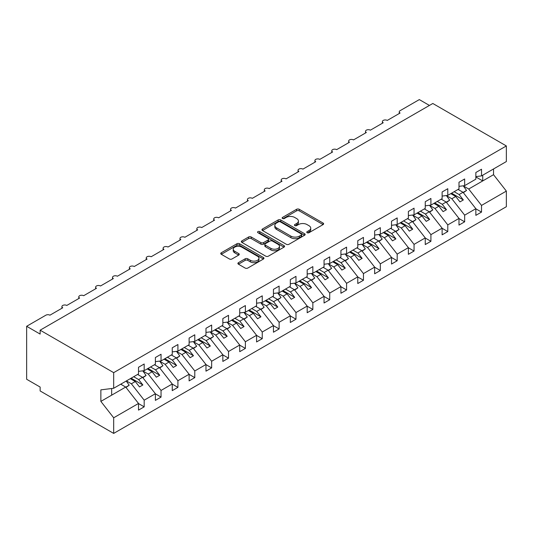 <?xml version="1.0" encoding="UTF-8"?>
<svg xmlns="http://www.w3.org/2000/svg" width="533" height="533" viewBox="0 0 533 533"><rect width="100%" height="100%" fill="white"/><g stroke="black" fill="none" stroke-linecap="round" stroke-linejoin="round"><path stroke-width="0.8" d="M307.155 232.714A1.313 0.76 0 0 0 309.007 232.714L323.078 224.586A1.872 1.079 0 0 0 323.631 223.82A1.872 1.079 0 0 0 323.078 223.061L299.24 209.296A1.872 1.079 0 0 0 296.588 209.296L282.517 217.417A1.313 0.76 0 0 0 282.137 217.95A1.313 0.76 0 0 0 282.517 218.49A1.313 0.76 0 0 0 284.375 218.49L286.194 217.437A5.996 3.458 0 0 1 294.669 217.437L296.654 218.583A5.996 3.458 0 0 1 298.413 221.028A5.996 3.458 0 0 1 296.654 223.48L294.836 224.526A1.313 0.76 0 0 0 294.449 225.066A1.313 0.76 0 0 0 294.836 225.599A1.313 0.76 0 0 0 296.688 225.599L298.513 224.546A5.996 3.458 0 0 1 306.988 224.546L308.973 225.692A5.996 3.458 0 0 1 310.732 228.144A5.996 3.458 0 0 1 308.973 230.589L307.155 231.642A1.313 0.76 0 0 0 306.768 232.175A1.313 0.76 0 0 0 307.155 232.714L307.155 231.642M238.444 262.669A1.872 1.079 0 0 0 237.898 263.435A1.872 1.079 0 0 0 238.444 264.195L245.133 268.059A1.872 1.079 0 0 0 247.785 268.059L263.415 259.038A1.872 1.079 0 0 0 263.962 258.272A1.872 1.079 0 0 0 263.415 257.506L239.57 243.741A1.872 1.079 0 0 0 236.925 243.741L221.295 252.769A1.872 1.079 0 0 0 220.742 253.528A1.872 1.079 0 0 0 221.295 254.294L229.37 258.958A1.872 1.079 0 0 0 232.022 258.958L238.711 255.1A1.872 1.079 0 0 0 239.257 254.334A1.872 1.079 0 0 0 238.711 253.568L234.707 251.256A5.01 2.892 0 0 1 233.234 249.211A5.01 2.892 0 0 1 236.332 246.539A5.01 2.892 0 0 1 241.789 247.165L257.486 256.226A5.01 2.892 0 0 1 258.951 258.272A5.01 2.892 0 0 1 255.86 260.943A5.01 2.892 0 0 1 250.397 260.317L247.785 258.805A1.872 1.079 0 0 0 245.133 258.805L238.444 262.669L238.444 264.195M475.856 176.603L481.519 175.897L506.35 161.559L506.35 145.942L432.809 103.482L40.142 330.187L40.142 334.084L26.65 326.289L45.878 315.19A2.865 1.652 0 0 1 49.929 315.19L62.747 307.788A2.865 1.652 0 0 1 61.908 306.622A2.865 1.652 0 0 1 63.674 305.096A2.865 1.652 0 0 1 66.792 305.449L79.61 298.054A2.865 1.652 0 0 1 78.777 296.881A2.865 1.652 0 0 1 80.543 295.355A2.865 1.652 0 0 1 83.661 295.715L96.48 288.313A2.865 1.652 0 0 1 95.64 287.147A2.865 1.652 0 0 1 97.406 285.615A2.865 1.652 0 0 1 100.53 285.974L113.349 278.572A2.865 1.652 0 0 1 112.51 277.407A2.865 1.652 0 0 1 114.275 275.881A2.865 1.652 0 0 1 117.393 276.241L130.212 268.839A2.865 1.652 0 0 1 129.372 267.666A2.865 1.652 0 0 1 131.145 266.14A2.865 1.652 0 0 1 134.263 266.5L147.081 259.098A2.865 1.652 0 0 1 146.242 257.932A2.865 1.652 0 0 1 148.007 256.406A2.865 1.652 0 0 1 151.132 256.759L163.951 249.357A2.865 1.652 0 0 1 163.111 248.191A2.865 1.652 0 0 1 164.877 246.666A2.865 1.652 0 0 1 167.995 247.026L180.814 239.623A2.865 1.652 0 0 1 179.974 238.451A2.865 1.652 0 0 1 181.746 236.925A2.865 1.652 0 0 1 184.864 237.285L197.683 229.883A2.865 1.652 0 0 1 196.844 228.717A2.865 1.652 0 0 1 198.609 227.191A2.865 1.652 0 0 1 201.727 227.544L214.552 220.149A2.865 1.652 0 0 1 213.713 218.976A2.865 1.652 0 0 1 215.479 217.451A2.865 1.652 0 0 1 218.597 217.81L231.415 210.408A2.865 1.652 0 0 1 230.576 209.242A2.865 1.652 0 0 1 232.348 207.71A2.865 1.652 0 0 1 235.466 208.07L248.285 200.668A2.865 1.652 0 0 1 247.445 199.502A2.865 1.652 0 0 1 249.211 197.976A2.865 1.652 0 0 1 252.329 198.336L265.148 190.934A2.865 1.652 0 0 1 264.315 189.761A2.865 1.652 0 0 1 266.08 188.236A2.865 1.652 0 0 1 269.198 188.595L282.017 181.193A2.865 1.652 0 0 1 281.177 180.027A2.865 1.652 0 0 1 282.943 178.495A2.865 1.652 0 0 1 286.068 178.855L298.886 171.453A2.865 1.652 0 0 1 298.047 170.287A2.865 1.652 0 0 1 299.812 168.761A2.865 1.652 0 0 1 302.931 169.121L315.749 161.719A2.865 1.652 0 0 1 314.916 160.546A2.865 1.652 0 0 1 316.682 159.021A2.865 1.652 0 0 1 319.8 159.38L332.619 151.978A2.865 1.652 0 0 1 331.779 150.812A2.865 1.652 0 0 1 333.545 149.287A2.865 1.652 0 0 1 336.669 149.64L349.488 142.244A2.865 1.652 0 0 1 348.649 141.072A2.865 1.652 0 0 1 350.414 139.546A2.865 1.652 0 0 1 353.532 139.906L366.351 132.504A2.865 1.652 0 0 1 365.518 131.331A2.865 1.652 0 0 1 367.284 129.805A2.865 1.652 0 0 1 370.402 130.165L383.22 122.763A2.865 1.652 0 0 1 382.381 121.597A2.865 1.652 0 0 1 384.146 120.072A2.865 1.652 0 0 1 387.271 120.425L400.09 113.029A2.865 1.652 180 0 1 399.25 111.857A2.865 1.652 180 0 1 400.09 110.691L419.318 99.591L429.438 105.434M506.35 145.942L113.682 372.647L40.142 330.187M286.328 244.281A1.872 1.079 0 0 0 288.973 244.281L304.603 235.253A1.872 1.079 0 0 0 305.156 234.487A1.872 1.079 0 0 0 304.603 233.727L280.764 219.962A1.872 1.079 0 0 0 278.113 219.962L262.483 228.983A1.872 1.079 0 0 0 261.936 229.75A1.872 1.079 0 0 0 262.483 230.516L286.328 244.281M258.438 232.994A1.313 0.76 0 0 1 259.771 233.181L259.771 231.622L284.009 245.613A1.872 1.079 0 0 1 284.555 246.379A1.872 1.079 0 0 1 284.009 247.145L268.379 256.166A1.872 1.079 0 0 1 265.727 256.166L241.889 242.402L241.889 240.876A1.872 1.079 0 0 0 241.342 241.642A1.872 1.079 0 0 0 241.889 242.402M241.889 240.876L248.578 237.012A1.872 1.079 0 0 1 251.23 237.012L260.897 242.595A1.872 1.079 0 0 0 263.542 242.595L267.979 240.037A1.872 1.079 0 0 0 268.532 239.27A1.872 1.079 0 0 0 267.979 238.504L257.919 232.694A1.313 0.76 0 0 1 257.532 232.155A1.313 0.76 0 0 1 258.338 231.455A1.313 0.76 0 0 1 259.771 231.622M113.682 372.647L113.682 388.264L138.513 373.933L138.513 367.27L144.183 363.999L144.183 370.662L138.513 371.368M144.183 370.662L155.383 364.192L155.383 357.53L161.046 354.258L161.046 360.921L155.383 361.627M161.046 360.921L172.246 354.452L172.246 347.796L177.915 344.525L177.915 351.18L172.246 351.887M177.915 351.18L189.115 344.718L189.115 338.055L194.778 334.784L194.778 341.446L189.115 342.153M194.778 341.446L205.978 334.977L205.978 328.315L211.648 325.043L211.648 331.706L205.978 332.412M211.648 331.706L222.847 325.243L222.847 318.581L228.517 315.309L228.517 321.965L222.847 322.672M228.517 321.965L239.717 315.503L239.717 308.84L245.38 305.569L245.38 312.231L239.717 312.938M245.38 312.231L256.58 305.762L256.58 299.1L262.249 295.828L262.249 302.491L256.58 303.197M262.249 302.491L273.449 296.028L273.449 289.366L279.119 286.094L279.119 292.757L273.449 293.463M279.119 292.757L290.318 286.288L290.318 279.625L295.982 276.354L295.982 283.016L290.318 283.723M295.982 283.016L307.181 276.547L307.181 269.891L312.851 266.613L312.851 273.276L307.181 273.982M312.851 273.276L324.051 266.813L324.051 260.151L329.72 256.879L329.72 263.542L324.051 264.248M329.72 263.542L340.92 257.073L340.92 250.41L346.583 247.139L346.583 253.801L340.92 254.507M346.583 253.801L357.783 247.332L357.783 240.676L363.453 237.405L363.453 244.061L357.783 244.767M363.453 244.061L374.652 237.598L374.652 230.936L380.322 227.664L380.322 234.327L374.652 235.033M380.322 234.327L391.522 227.858L391.522 221.195L397.185 217.924L397.185 224.586L391.522 225.292M397.185 224.586L408.385 218.124L408.385 211.461L414.054 208.19L414.054 214.846L408.385 215.552M414.054 214.846L425.254 208.383L425.254 201.721L430.917 198.449L430.917 205.112L425.254 205.818M430.917 205.112L442.117 198.642L442.117 191.987L447.787 188.709L447.787 195.371L442.117 196.077M447.787 195.371L458.986 188.909L458.986 182.246L464.656 178.975L464.656 185.637L458.986 186.343M138.513 403.574L144.183 406.846L144.183 400.183L155.383 393.72L142.558 377.317L137.601 374.459M126.401 380.922L131.358 383.787L144.183 400.183M155.383 393.834L161.046 397.105L161.046 390.449L172.246 383.98L159.427 367.583L154.47 364.719M142.857 370.948L148.227 374.046L161.046 390.449M172.246 384.1L177.915 387.371L177.915 380.709L189.115 374.246L176.296 357.843L171.333 354.978M159.727 361.207L165.097 364.312L177.915 380.709M189.115 374.359L194.778 377.63L194.778 370.968L205.978 364.505L193.159 348.102L188.202 345.244M176.59 351.474L181.96 354.572L194.778 370.968M205.978 364.619L211.648 367.897L211.648 361.234L222.847 354.765L210.029 338.368L205.072 335.504M193.459 341.733L198.829 344.831L211.648 361.234M222.847 354.885L228.517 358.156L228.517 351.494L239.717 345.031L226.898 328.628L221.935 325.763M210.328 331.992L215.698 335.097L228.517 351.494M239.717 345.144L245.38 348.415L245.38 341.76L256.58 335.29L243.761 318.894L238.804 316.029M227.191 322.258L232.561 325.357L245.38 341.76M256.58 335.41L262.249 338.682L262.249 332.019L273.449 325.55L260.63 309.153L255.673 306.288M244.061 312.518L249.431 315.616L262.249 332.019M273.449 325.67L279.119 328.941L279.119 322.278L290.318 315.816L277.5 299.413L272.536 296.555M260.93 302.777L266.3 305.882L279.119 322.278M290.318 315.929L295.982 319.2L295.982 312.545L307.181 306.075L294.363 289.679L289.406 286.814M277.793 293.043L283.163 296.141L295.982 312.545M307.181 306.195L312.851 309.466L312.851 302.804L324.051 296.335L311.232 279.938L306.275 277.073M294.662 283.303L300.032 286.408L312.851 302.804M324.051 296.455L329.72 299.726L329.72 293.063L340.92 286.601L328.101 270.198L323.138 267.339M311.525 273.569L316.902 276.667L329.72 293.063M340.92 286.714L346.583 289.985L346.583 283.329L357.783 276.86L344.964 260.464L340.007 257.599M328.395 263.828L333.765 266.926L346.583 283.329M357.783 276.98L363.453 280.251L363.453 273.589L374.652 267.126L361.834 250.723L356.877 247.858M345.264 254.088L350.634 257.192L363.453 273.589M374.652 267.24L380.322 270.511L380.322 263.848L391.522 257.386L378.703 240.989L373.74 238.124M362.127 244.354L367.497 247.452L380.322 263.848M391.522 257.499L397.185 260.777L397.185 254.114L408.385 247.645L395.566 231.249L390.609 228.384M378.996 234.613L384.366 237.711L397.185 254.114M408.385 247.765L414.054 251.036L414.054 244.374L425.254 237.911L412.435 221.508L407.472 218.65M395.866 224.873L401.236 227.977L414.054 244.374M425.254 238.024L430.917 241.296L430.917 234.64L442.117 228.171L429.298 211.774L424.341 208.909M412.729 215.139L418.099 218.237L430.917 234.64M442.117 228.291L447.787 231.562L447.787 224.899L458.986 218.43L446.168 202.034L441.211 199.169M429.598 205.398L434.968 208.503L447.787 224.899M458.986 218.55L464.656 221.821L464.656 215.159L475.856 208.696L475.856 215.359L481.519 212.081L481.519 205.425L506.35 191.087L506.35 206.711L113.682 433.409L40.142 390.955L40.142 387.058L26.65 379.269L26.65 326.289M446.467 195.658L451.837 198.762L464.656 215.159M481.519 175.897L481.519 169.234L475.856 172.505L475.856 179.168L464.656 185.637M475.856 208.809L481.519 212.081M463.33 185.924L468.7 189.022L481.519 205.425M113.682 388.264L100.864 389.863L100.864 401.396L125.695 387.058L120.731 384.193M125.695 387.058L138.513 403.454L138.513 410.117L144.183 406.846M161.046 397.105L155.383 400.383L155.383 393.72M177.915 387.371L172.246 390.642L172.246 383.98M194.778 377.63L189.115 380.902L189.115 374.246M211.648 367.897L205.978 371.168L205.978 364.505M228.517 358.156L222.847 361.427L222.847 354.765M245.38 348.415L239.717 351.687L239.717 345.031M262.249 338.682L256.58 341.953L256.58 335.29M279.119 328.941L273.449 332.212L273.449 325.55M295.982 319.2L290.318 322.478L290.318 315.816M312.851 309.466L307.181 312.738L307.181 306.075M329.72 299.726L324.051 302.997L324.051 296.335M346.583 289.985L340.92 293.263L340.92 286.601M363.453 280.251L357.783 283.523L357.783 276.86M380.322 270.511L374.652 273.782L374.652 267.126M397.185 260.777L391.522 264.048L391.522 257.386M414.054 251.036L408.385 254.308L408.385 247.645M430.917 241.296L425.254 244.567L425.254 237.911M447.787 231.562L442.117 234.833L442.117 228.171M464.656 221.821L458.986 225.093L458.986 218.43M100.864 401.396L113.682 417.792L138.513 403.454M113.682 417.792L113.682 433.409M131.358 383.787L135.275 381.528L139.493 386.925L142.864 384.973L138.647 379.576L142.558 377.317M130.312 378.663L135.275 381.528M133.69 376.718L138.647 379.576M148.227 374.046L152.138 371.787L156.356 377.184L159.733 375.239L155.516 369.842L159.427 367.583M147.181 368.923L152.138 371.787M150.553 366.977L155.516 369.842M165.097 364.312L169.008 362.054L173.225 367.444L176.596 365.498L172.379 360.101L176.296 357.843M164.051 359.189L169.008 362.054M167.422 357.237L172.379 360.101M181.96 354.572L185.877 352.313L190.094 357.71L193.466 355.758L189.248 350.368L193.159 348.102M180.914 349.448L185.877 352.313M184.291 347.503L189.248 350.368M198.829 344.831L202.74 342.572L206.957 347.969L210.335 346.024L206.118 340.627L210.029 338.368M197.783 339.714L202.74 342.572M201.154 337.762L206.118 340.627M215.698 335.097L219.609 332.839L223.827 338.228L227.198 336.283L222.981 330.886L226.898 328.628M214.652 329.974L219.609 332.839M218.024 328.028L222.981 330.886M232.561 325.357L236.479 323.098L240.696 328.495L244.067 326.549L239.85 321.152L243.761 318.894M231.515 320.233L236.479 323.098M234.893 318.288L239.85 321.152M249.431 315.616L253.342 313.357L257.559 318.754L260.937 316.809L256.719 311.412L260.63 309.153M248.385 310.499L253.342 313.357M251.756 308.547L256.719 311.412M266.3 305.882L270.211 303.623L274.428 309.02L277.8 307.068L273.582 301.671L277.5 299.413M265.254 300.759L270.211 303.623M268.625 298.813L273.582 301.671M283.163 296.141L287.08 293.883L291.298 299.279L294.669 297.334L290.452 291.937L294.363 289.679M282.117 291.018L287.08 293.883M285.495 289.073L290.452 291.937M300.032 286.408L303.943 284.142L308.161 289.539L311.538 287.593L307.321 282.197L311.232 279.938M298.986 281.284L303.943 284.142M302.358 279.332L307.321 282.197M316.902 276.667L320.813 274.408L325.03 279.805L328.401 277.853L324.184 272.463L328.101 270.198M315.856 271.544L320.813 274.408M319.227 269.598L324.184 272.463M333.765 266.926L337.682 264.668L341.9 270.064L345.271 268.119L341.053 262.722L344.964 260.464M332.719 261.803L337.682 264.668M336.096 259.857L341.053 262.722M350.634 257.192L354.545 254.934L358.762 260.324L362.14 258.378L357.923 252.982L361.834 250.723M349.588 252.069L354.545 254.934M352.959 250.124L357.923 252.982M367.497 247.452L371.414 245.193L375.632 250.59L379.003 248.638L374.786 243.248L378.703 240.989M366.451 242.328L371.414 245.193M369.829 240.383L374.786 243.248M384.366 237.711L388.277 235.453L392.501 240.849L395.872 238.904L391.655 233.507L395.566 231.249M383.32 232.595L388.277 235.453M386.691 230.642L391.655 233.507M401.236 227.977L405.147 225.719L409.364 231.115L412.735 229.163L408.518 223.767L412.435 221.508M400.19 222.854L405.147 225.719M403.561 220.909L408.518 223.767M418.099 218.237L422.016 215.978L426.233 221.375L429.605 219.429L425.387 214.033L429.298 211.774M417.053 213.113L422.016 215.978M420.43 211.168L425.387 214.033M434.968 208.503L438.879 206.238L443.096 211.634L446.474 209.689L442.257 204.292L446.168 202.034M433.922 203.379L438.879 206.238M437.293 201.427L442.257 204.292M451.837 198.762L455.748 196.504L459.966 201.9L463.337 199.948L459.12 194.552L463.037 192.293L475.856 208.696M450.791 193.639L455.748 196.504M454.163 191.693L459.12 194.552M463.037 192.293L458.074 189.435M468.7 189.022L493.531 174.691L506.35 191.087M475.856 176.949L482.738 180.92L482.738 175.197M493.531 168.961L493.531 174.691M111.657 395.16L111.657 388.517M451.598 193.173L463.337 199.948M434.735 202.913L446.474 209.689M417.865 212.647L429.605 219.429M400.996 222.388L412.735 229.163M384.133 232.121L395.872 238.904M367.264 241.862L379.003 248.638M350.394 251.603L362.14 258.378M333.531 261.337L345.271 268.119M316.662 271.077L328.401 277.853M299.793 280.818L311.538 287.593M282.93 290.552L294.669 297.334M266.06 300.292L277.8 307.068M249.191 310.026L260.937 316.809M232.328 319.767L244.067 326.549M215.459 329.507L227.198 336.283M198.596 339.241L210.335 346.024M181.726 348.982L193.466 355.758M164.857 358.722L176.596 365.498M147.994 368.456L159.733 375.239M131.125 378.197L142.864 384.973M307.681 232.894L308.973 232.148A5.996 3.458 0 0 0 310.732 229.703L310.732 228.144M298.413 221.028L298.413 222.587A5.996 3.458 0 0 1 296.654 225.033L295.362 225.785M323.078 223.061L323.078 224.586L299.24 210.848A1.872 1.079 0 0 0 296.588 210.848L283.043 218.67M304.576 235.266L280.764 221.521A1.872 1.079 0 0 0 278.113 221.521L262.509 230.529M301.292 235.026A1.313 0.76 0 0 0 301.678 234.487A1.313 0.76 0 0 0 301.292 233.954L280.365 221.875A1.313 0.76 0 0 0 278.512 221.875L276.594 222.981A5.996 3.458 0 0 0 274.835 225.426A5.996 3.458 0 0 0 276.594 227.877L290.898 236.132A5.996 3.458 0 0 0 299.373 236.132L301.292 235.026L301.292 236.585A1.313 0.76 0 0 0 301.678 236.046L301.678 234.487M274.835 225.426L274.835 226.985A5.996 3.458 0 0 0 276.594 229.43L276.594 227.877M301.292 236.585L299.373 237.691A5.996 3.458 0 0 1 290.898 237.691L276.594 229.43M241.915 242.415L248.578 238.571L248.578 237.012M268.532 239.27L268.532 240.829A1.872 1.079 0 0 1 267.979 241.589L263.542 244.154A1.872 1.079 0 0 1 260.897 244.154L251.23 238.571A1.872 1.079 0 0 0 248.578 238.571M259.771 233.181L283.982 247.159M270.931 248.385A5.01 2.892 0 0 0 276.387 249.018A5.01 2.892 0 0 0 279.485 246.339A5.01 2.892 0 0 0 278.013 244.294L272.483 241.103A1.872 1.079 0 0 0 269.838 241.103L265.401 243.668A1.872 1.079 0 0 0 264.848 244.427A1.872 1.079 0 0 0 265.401 245.193L270.931 248.385L270.931 249.944A5.01 2.892 0 0 0 276.387 250.57A5.01 2.892 0 0 0 279.485 247.898L279.485 246.339M264.848 244.427L264.848 245.986A1.872 1.079 0 0 0 265.401 246.752L265.401 245.193M270.931 249.944L265.401 246.752M258.951 258.272L258.951 259.831A5.01 2.892 0 0 1 255.86 262.502A5.01 2.892 0 0 1 250.397 261.876L247.785 260.364A1.872 1.079 0 0 0 245.133 260.364L238.471 264.215M233.234 249.211L233.234 250.77A5.01 2.892 0 0 0 234.707 252.815L234.707 251.256M238.684 255.114L234.707 252.815M263.415 257.506L263.415 259.038L239.57 245.3A1.872 1.079 0 0 0 236.925 245.3L221.322 254.308M458.447 189.222L458.953 189.941M463.25 185.81L466.542 190.441L463.13 192.413M466.542 190.441L463.357 192.706M441.577 198.956L442.09 199.682M446.387 195.544L449.679 200.181L446.261 202.154M449.679 200.181L446.487 202.447M424.708 208.696L425.221 209.416M429.518 205.285L432.809 209.915L429.391 211.887M432.809 209.915L429.625 212.187M407.845 218.437L408.358 219.156M412.649 215.026L415.94 219.656L412.529 221.628M415.94 219.656L412.755 221.921M390.975 228.171L391.489 228.89M395.786 224.759L399.077 229.39L395.659 231.369M399.077 229.39L395.892 231.662M374.106 237.911L374.619 238.631M378.916 234.5L382.208 239.13L378.79 241.103M382.208 239.13L379.023 241.396M357.243 247.652L357.756 248.371M362.047 244.241L365.338 248.871L361.927 250.843M365.338 248.871L362.154 251.136M340.374 257.386L340.887 258.105M345.184 253.975L348.475 258.605L345.058 260.577M348.475 258.605L345.291 260.877M323.504 267.126L324.017 267.846M328.315 263.715L331.606 268.346L328.188 270.318M331.606 268.346L328.421 270.611M306.642 276.86L307.155 277.586M311.445 273.456L314.743 278.086L311.325 280.058M314.743 278.086L311.552 280.351M289.772 286.601L290.285 287.32M294.582 283.19L297.874 287.82L294.456 289.792M297.874 287.82L294.689 290.092M272.903 296.341L273.416 297.061M277.713 292.93L281.004 297.561L277.586 299.533M281.004 297.561L277.82 299.826M256.04 306.075L256.553 306.795M260.844 302.664L264.141 307.301L260.724 309.273M264.141 307.301L260.95 309.566M239.17 315.816L239.683 316.535M243.981 312.405L247.272 317.035L243.854 319.007M247.272 317.035L244.087 319.3M222.308 325.556L222.814 326.276M227.111 322.145L230.403 326.776L226.985 328.748M230.403 326.776L227.218 329.041M205.438 335.29L205.951 336.01M210.242 331.879L213.54 336.51L210.122 338.482M213.54 336.51L210.348 338.781M188.569 345.031L189.082 345.75M193.379 341.62L196.67 346.25L193.252 348.222M196.67 346.25L193.486 348.515M171.706 354.771L172.212 355.491M176.51 351.36L179.801 355.991L176.39 357.963M179.801 355.991L176.616 358.256M154.837 364.505L155.35 365.225M159.647 361.094L162.938 365.725L159.52 367.697M162.938 365.725L159.747 367.997M137.967 374.246L138.48 374.965M142.777 370.835L146.069 375.465L142.651 377.437M146.069 375.465L142.884 377.73M121.104 383.98L121.617 384.706M126.228 381.022L129.199 385.206L125.788 387.178M129.199 385.206L126.015 387.471M308.973 232.148L308.973 230.589M294.836 225.599L294.836 224.526M296.654 225.033L296.654 223.48M282.517 218.49L282.517 217.417M296.588 210.848L296.588 209.296M299.24 210.848L299.24 209.296M262.483 230.516L262.483 228.983M278.113 221.521L278.113 219.962M280.764 221.521L280.764 219.962M304.603 235.253L304.603 233.727M290.898 237.691L290.898 236.132M299.373 237.691L299.373 236.132M251.23 238.571L251.23 237.012M260.897 244.154L260.897 242.595M263.542 244.154L263.542 242.595M267.979 241.589L267.979 240.037M284.009 247.145L284.009 245.613M245.133 260.364L245.133 258.805M247.785 260.364L247.785 258.805M250.397 261.876L250.397 260.317M238.711 255.1L238.711 253.568M221.295 254.294L221.295 252.769M236.925 245.3L236.925 243.741M239.57 245.3L239.57 243.741M382.381 123.25L382.381 121.597M399.25 113.509L399.25 111.857M365.518 132.99L365.518 131.331M348.649 142.724L348.649 141.072M331.779 152.465L331.779 150.812M314.916 162.199L314.916 160.546M298.047 171.939L298.047 170.287M281.177 181.68L281.177 180.027M264.315 191.414L264.315 189.761M247.445 201.154L247.445 199.502M230.576 210.895L230.576 209.242M213.713 220.629L213.713 218.976M196.844 230.369L196.844 228.717M179.974 240.103L179.974 238.451M163.111 249.844L163.111 248.191M146.242 259.584L146.242 257.932M129.372 269.318L129.372 267.666M112.51 279.059L112.51 277.407M95.64 288.799L95.64 287.147M78.777 298.533L78.777 296.881M61.908 308.274L61.908 306.622"/></g></svg>
